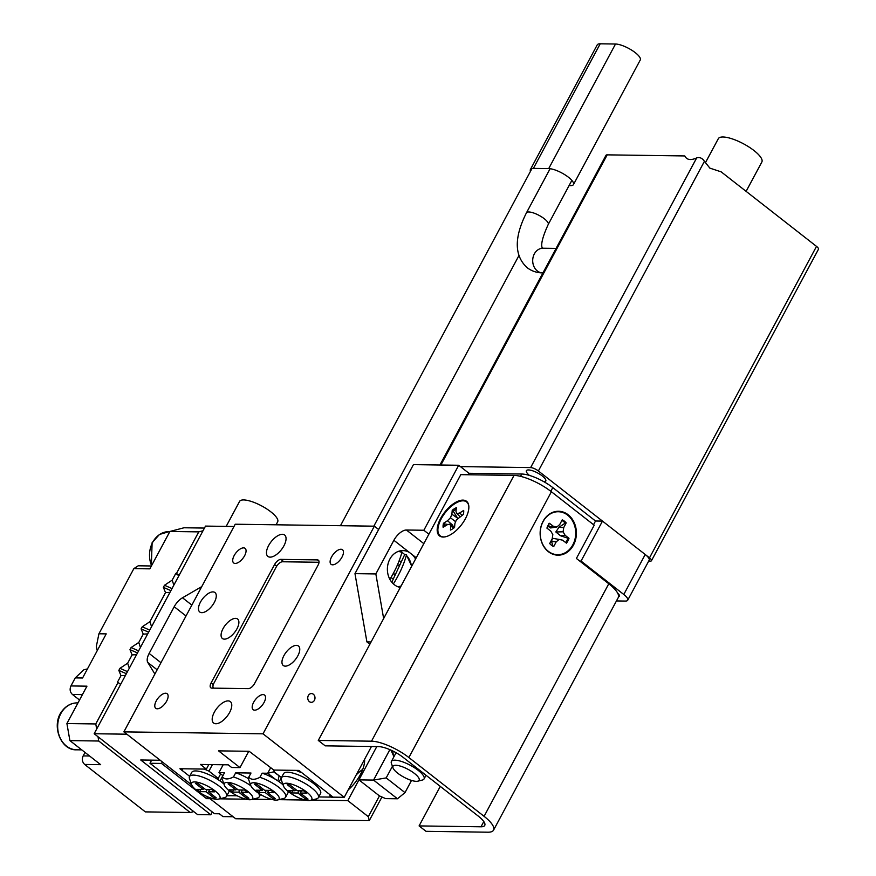 <?xml version="1.0" encoding="UTF-8"?>
<svg xmlns="http://www.w3.org/2000/svg" width="876" height="876" viewBox="0 0 876 876"><rect width="100%" height="100%" fill="white"/><g stroke="black" fill="none" stroke-linecap="round" stroke-linejoin="round"><path stroke-width="1.31" d="M214.324 712.21A13.578 6.482 128 0 1 230.344 701.621A13.578 6.482 128 0 1 229.632 712.429A13.578 6.482 128 0 1 213.613 723.018A13.578 6.482 128 0 1 214.324 712.21M268.603 545.606A13.578 6.482 128 0 1 284.623 535.017A13.578 6.482 128 0 1 283.912 545.825A13.578 6.482 128 0 1 267.892 556.413A13.578 6.482 128 0 1 268.603 545.606M342.001 557.103A9.264 4.424 -52 0 0 342.494 549.734A9.264 4.424 -52 0 0 331.566 556.961A9.264 4.424 -52 0 0 331.084 564.33A9.264 4.424 -52 0 0 342.001 557.103M264.07 702.453A9.264 4.424 -52 0 0 264.552 695.084A9.264 4.424 -52 0 0 253.635 702.311A9.264 4.424 -52 0 0 253.153 709.68A9.264 4.424 -52 0 0 264.07 702.453M166.67 701.085A9.264 4.424 -52 0 0 167.152 693.715A9.264 4.424 -52 0 0 156.235 700.931A9.264 4.424 -52 0 0 155.742 708.301A9.264 4.424 -52 0 0 166.67 701.085M244.601 555.734A9.264 4.424 -52 0 0 245.094 548.365A9.264 4.424 -52 0 0 234.166 555.581A9.264 4.424 -52 0 0 233.684 562.95A9.264 4.424 -52 0 0 244.601 555.734M214.335 602.381A12.352 5.891 -52 0 0 214.981 592.559A12.352 5.891 -52 0 0 200.418 602.184A12.352 5.891 -52 0 0 199.772 612.006A12.352 5.891 -52 0 0 214.335 602.381M297.818 655.861A12.352 5.891 -52 0 0 298.464 646.028A12.352 5.891 -52 0 0 283.901 655.664A12.352 5.891 -52 0 0 283.255 665.486A12.352 5.891 -52 0 0 297.818 655.861M223.03 628.65A12.352 5.891 128 0 1 237.593 619.025A12.352 5.891 128 0 1 236.947 628.848A12.352 5.891 128 0 1 222.384 638.484A12.352 5.891 128 0 1 223.03 628.65M313.356 694.252A4.391 3.624 90.8 0 0 311.429 693.562A4.391 3.624 90.8 0 0 307.903 696.683A4.391 3.624 90.8 0 0 309.392 701.643A4.391 3.624 90.8 0 0 311.308 702.333A4.391 3.624 90.8 0 0 314.834 699.212A4.391 3.624 90.8 0 0 313.356 694.252M248.74 751.29L239.98 767.617L218.551 750.863L249.156 751.29L273.859 770.07L298.902 770.42L333.088 797.149L344.224 797.302L263.019 733.825L123.877 731.865L235.217 524.22L374.359 526.18L263.019 733.825M239.98 767.617L231.636 767.496L228.22 764.825L200.385 764.441L206.375 769.117L179.93 768.745L189.632 776.322L182.493 770.749L182.022 768.767L204.283 769.084L208.937 771.121L212.43 764.606M371.457 746.505L344.224 797.302M378.64 529.52L374.359 526.18M208.816 764.551L206.375 769.117M191.713 784.896L123.877 731.865M211.127 682.886A6.176 2.946 -52 0 0 210.798 687.791A6.176 2.946 -52 0 0 211.828 688.12L248.346 688.635A6.176 2.946 -52 0 0 254.609 683.488L318.076 565.14A6.176 2.946 -52 0 0 318.393 560.224A6.176 2.946 -52 0 0 317.375 559.895L280.857 559.381A6.176 2.946 -52 0 0 274.593 564.527L211.127 682.886L213.295 684.572M213.591 688.098L213.656 688.142A6.176 2.946 128 0 1 213.591 688.098A6.176 2.946 128 0 1 213.919 683.181L276.269 566.903A6.176 2.946 128 0 1 282.532 561.768L318.01 562.261A6.176 2.946 128 0 1 318.995 562.567M330.405 796.93A27.167 12.965 -52 0 0 332.77 797.28A27.167 12.965 -52 0 0 334.555 797.171M348.199 789.889A27.167 12.965 -52 0 0 364.591 759.317M226.895 795.671A27.167 12.965 -52 0 0 228.417 795.813A27.167 12.965 -52 0 0 230.191 795.693M213.229 798.737L210.043 798.693L235.688 818.742L369.267 820.626L368.314 816.673L347.805 800.631L376.79 746.582L358.93 779.87L379.45 795.912L385.648 798.616L397.474 798.781L373.548 780.078L389.864 749.648M151.647 760.138L149.971 763.27L214.511 813.716L219.383 813.782L222.964 816.596L233.125 816.739L210.043 798.693L210.47 797.916L210.043 798.693L206.572 798.649L207.568 796.788M381.936 796.996L369.267 820.626M368.314 816.673L379.45 795.912M347.805 800.631L311.549 800.127M305.067 800.029L278.853 799.668L301.881 799.985L299.493 798.113M252.989 799.153L272.359 799.569L252.408 799.295M245.926 799.197L219.712 798.835M362.73 769.402A27.167 12.965 -52 0 0 356.236 774.888M288.587 791.762A16.053 4.807 -151.8 0 0 310.345 800.423A16.053 4.807 -151.8 0 0 306.677 792.013A16.053 4.807 -151.8 0 0 290.46 783.823A16.053 4.807 -151.8 0 0 283.485 786.024A16.053 4.807 -151.8 0 0 288.587 791.762M283.485 786.024L281.36 780.056A20.991 6.285 28.2 0 1 281.36 777.822A20.991 6.285 28.2 0 1 293.186 777.987A20.991 6.285 28.2 0 1 311.681 787.907A20.991 6.285 28.2 0 1 318.349 797.653A20.991 6.285 28.2 0 1 316.488 798.89L310.345 800.423M281.36 777.822L283.583 773.661A20.991 6.285 28.2 0 1 295.409 773.826A20.991 6.285 28.2 0 1 313.915 783.757A20.991 6.285 28.2 0 1 320.583 793.503L318.349 797.653M294.993 790.743L287.219 784.655L289.584 784.688L297.358 790.776L303.687 790.864L306.6 793.13L300.26 793.043L308.045 799.12L305.68 799.087L297.895 793.01L291.566 792.922L288.664 790.645L294.993 790.743L295.683 789.462M300.972 772.041L330.033 794.751M331.117 795.605L330.307 797.105L318.733 796.941M281.47 777.614L274.33 772.041L273.859 770.07L296.121 770.376L300.775 772.413M330.307 797.105L329.836 795.134M301.454 790.831L300.26 793.043M306.359 797.817L305.68 799.087M299.088 790.798L297.895 793.01M292.759 790.71L291.566 792.922M196.75 790.47A16.053 4.807 -151.8 0 0 218.507 799.131A16.053 4.807 -151.8 0 0 214.839 790.721A16.053 4.807 -151.8 0 0 198.622 782.531A16.053 4.807 -151.8 0 0 191.647 784.732A16.053 4.807 -151.8 0 0 196.75 790.47M191.647 784.732L189.523 778.764A20.991 6.285 28.2 0 1 189.523 776.53A20.991 6.285 28.2 0 1 201.349 776.694A20.991 6.285 28.2 0 1 219.843 786.615A20.991 6.285 28.2 0 1 226.523 796.361A20.991 6.285 28.2 0 1 224.65 797.598L218.507 799.131M226.523 796.361L228.745 792.211A20.991 6.285 -151.8 0 0 228.899 790.491M223.917 783.987A20.991 6.285 -151.8 0 0 222.077 782.454A20.991 6.285 -151.8 0 0 218.628 779.979A20.991 6.285 -151.8 0 0 191.745 772.369L189.523 776.53M226.906 795.649L237.177 795.791M220.664 773.88L218.244 778.403L208.937 771.121M218.244 778.403L218.628 779.979M222.876 775.599L220.018 780.932M197.746 783.396L195.381 783.363L203.155 789.451L196.826 789.353L199.728 791.63L206.068 791.718L213.843 797.795L216.208 797.828L208.433 791.751L214.762 791.838L211.85 789.572L205.521 789.484L197.746 783.396M209.616 789.539L208.433 791.751M214.532 796.514L213.843 797.795M207.251 789.506L206.068 791.718M200.922 789.418L199.728 791.63M203.845 788.17L203.155 789.451M273.969 791.554A16.053 4.807 -151.8 0 0 257.763 783.363A16.053 4.807 -151.8 0 0 250.788 785.564A16.053 4.807 -151.8 0 0 255.891 791.302A16.053 4.807 -151.8 0 0 277.648 799.963A16.053 4.807 -151.8 0 0 273.969 791.554M250.788 785.564L248.664 779.596A20.991 6.285 28.2 0 1 248.664 777.362A20.991 6.285 28.2 0 1 248.773 777.176C251.029 779.947 254.73 779.99 259.898 777.33A20.991 6.285 28.2 0 1 278.984 787.447A20.991 6.285 28.2 0 1 285.653 797.193A20.991 6.285 28.2 0 1 283.791 798.43L277.648 799.963M247.536 791.181A16.053 4.807 -151.8 0 0 231.33 782.991A16.053 4.807 -151.8 0 0 224.344 785.192A16.053 4.807 -151.8 0 0 229.446 790.929A16.053 4.807 -151.8 0 0 251.215 799.591A16.053 4.807 -151.8 0 0 247.536 791.181M224.344 785.192L222.219 779.224A20.991 6.285 28.2 0 1 222.219 776.99A20.991 6.285 28.2 0 1 222.329 776.804C224.584 779.574 228.297 779.618 233.465 776.957A20.991 6.285 28.2 0 1 250.897 785.838M248.434 778.633A20.991 6.285 -151.8 0 0 235.688 772.807L233.465 776.957M258.54 793.207A20.991 6.285 28.2 0 1 259.219 796.821A20.991 6.285 28.2 0 1 257.347 798.058L251.215 799.591M283.058 784.819A20.991 6.285 -151.8 0 0 281.207 783.286A20.991 6.285 -151.8 0 0 275.601 779.443A20.991 6.285 -151.8 0 0 262.132 773.179L259.898 777.33M285.653 797.193L287.886 793.043A20.991 6.285 -151.8 0 0 288.029 791.324M222.329 776.804L224.563 772.654L218.989 772.577L222.931 775.654M248.773 777.176L250.996 773.026L235.688 772.807M275.601 779.443L267.695 773.256L262.132 773.179M302.089 799.131L301.881 799.985L302.308 799.208M274.254 771.723L267.695 773.256L270.52 767.989M223.183 764.759L218.989 772.577M274.013 772.183L279.203 775.84M277.922 780.921L279.05 776.114M281.404 777.57L279.148 781.764M265.198 792.55L272.983 798.627L275.349 798.66L267.563 792.583L273.892 792.67L270.991 790.404L264.661 790.316L256.887 784.228L254.511 784.195L262.296 790.283L255.967 790.185L258.869 792.462L265.198 792.55L266.392 790.338M241.13 792.211L247.459 792.298L244.557 790.032L238.217 789.944L230.443 783.856L228.078 783.823L235.852 789.911L229.523 789.813L232.436 792.09L238.765 792.178L246.539 798.255L248.904 798.288L241.13 792.211L242.313 789.999M273.662 797.346L272.983 798.627M260.052 790.251L258.869 792.462M262.975 789.002L262.296 790.283M268.757 790.371L267.563 792.583M247.229 796.985L246.539 798.255M239.947 789.966L238.765 792.178M233.618 789.878L232.436 792.09M236.542 788.63L235.852 789.911M411.939 771.647A14.815 4.435 -151.8 0 0 398.208 765.569A14.815 4.435 -151.8 0 0 392.995 767.88A14.815 4.435 -151.8 0 0 400.168 774.953A14.815 4.435 -151.8 0 0 417.797 781.184A14.815 4.435 -151.8 0 0 411.939 771.647M392.995 767.88L391.408 763.412A18.516 5.541 28.2 0 1 391.408 761.441A18.516 5.541 28.2 0 1 415.082 768.121A18.516 5.541 28.2 0 1 424.05 778.939A18.516 5.541 28.2 0 1 422.396 780.034L417.797 781.184M423.853 530.254L458.695 465.265L413.428 464.63L354.977 573.638L375.848 573.933L393.882 540.295A12.352 5.891 128 0 1 406.409 530.013L423.853 530.254L428.879 534.196M415.553 559.041A18.516 15.297 90.8 0 0 412.454 554.815L409.497 552.504A18.516 15.297 90.8 0 0 402.949 550.61A18.516 15.297 90.8 0 0 388.057 563.805A18.516 15.297 90.8 0 0 394.331 584.708A18.516 15.297 90.8 0 0 400.321 587.446M458.695 465.265L468.956 473.281L468.167 474.759M468.956 473.281L521.778 474.025A24.692 7.391 28.2 0 1 552.789 487.593L595.527 521.001L593.545 524.702M579.737 561.056L581.051 561.067L602.491 521.1L645.218 554.508A12.352 3.701 28.2 0 1 649.149 560.246L627.72 600.213A12.352 3.701 -151.8 0 0 623.789 594.476L581.051 561.067M595.527 521.001L602.491 521.1M616.463 600.936L625.376 601.067A12.352 3.701 -151.8 0 0 627.72 600.213M369.88 644.232L366.902 641.9L354.977 573.638M371.095 641.955L366.902 641.9M375.848 573.933L383.644 618.555M617.744 593.282A7.358 2.201 28.2 0 1 619.442 596.162A7.358 2.201 28.2 0 1 618.555 596.644M393.685 756.36A14.202 11.727 -89.2 0 1 392.974 751.082M401.909 552.438A18.516 15.297 -89.2 0 1 402.577 552.865A18.516 15.297 -89.2 0 1 404.69 554.607L406.059 554.617L406.355 555.406A61.659 30.507 124.2 0 1 400.682 570.583A61.659 30.507 124.2 0 1 393.379 583.887M389.886 579.365A61.659 30.507 -55.8 0 0 396.248 567.56A61.659 30.507 -55.8 0 0 401.92 552.395A17.64 14.574 90.8 0 0 398.186 551.464M397.693 586.668A17.64 14.574 90.8 0 0 401.12 585.967M411.501 566.597A17.64 14.574 90.8 0 0 406.355 555.406L406.059 554.617M401.624 551.606L401.92 552.395L401.624 551.606A18.516 15.297 90.8 0 0 399.795 550.96M404.69 554.607L391.791 582.212M529.454 475.416A10.972 3.285 28.2 0 1 526.421 470.686A10.972 3.285 28.2 0 1 532.608 470.773A10.972 3.285 28.2 0 1 542.277 475.953A10.972 3.285 28.2 0 1 545.77 481.055A10.972 3.285 28.2 0 1 544.062 481.8M816.509 246.386L721.178 171.86L709.867 168.126L704.424 161.304L538.379 470.981L649.499 557.848L816.509 246.386A6.176 1.851 28.2 0 1 818.469 249.255L651.459 560.717A6.176 1.851 -151.8 0 0 649.499 557.848M460.404 466.601L530.626 467.587L696.672 157.921C699.672 156.968 702.256 158.096 704.424 161.304M696.672 157.921C690.726 160.604 686.762 159.947 684.78 155.939L607.188 154.855L440.88 465.014M705.344 162.881L718.32 138.682A24.692 7.391 28.2 0 1 732.226 138.879A24.692 7.391 28.2 0 1 753.995 150.552A24.692 7.391 28.2 0 1 761.846 162.027L746.111 191.351M439.949 465.003L606.028 155.271A6.176 1.851 28.2 0 1 607.188 154.855M651.459 560.717A6.176 1.851 -151.8 0 1 650.288 561.144L648.678 561.122M538.379 470.981A6.176 1.851 -151.8 0 0 530.626 467.587M358.93 779.87L373.548 780.078L386.185 777.91L404.997 792.616L411.523 780.428M404.997 792.616L397.474 798.781M392.426 766.281L386.185 777.91M390.948 750.13L393.937 756.711M561.899 520.443A13.95 11.519 -89.2 0 1 565.184 523.114L558.954 527.308L555.833 531.962L560.476 535.74L567.911 538.203A13.95 11.519 -89.2 0 1 566.882 540.667A13.95 11.519 -89.2 0 1 565.688 542.551M567.911 538.203L568.995 538.302L565.119 535.313L563.093 531.82L563.717 527.604L566.203 522.884A14.323 11.826 90.8 0 0 562.228 519.829L559.731 524.538L556.84 527.002L553.358 526.279L549.471 523.29A14.323 11.826 90.8 0 0 546.92 528.129L550.807 531.119L552.822 534.612L552.198 538.817L549.712 543.536A14.323 11.826 90.8 0 0 553.128 546.317A14.323 11.826 90.8 0 0 553.698 546.602L556.183 541.883L559.085 539.419L552.493 538.28L551.541 541.357L552.986 546.23A13.95 11.519 -89.2 0 1 552.8 546.131M559.085 539.419L562.556 540.153L566.443 543.142A14.323 11.826 90.8 0 0 567.922 540.875A14.323 11.826 90.8 0 0 568.995 538.302M543.021 521.724A21.484 17.75 -89.2 0 1 567.538 515.066A21.484 17.75 -89.2 0 1 572.904 544.708A21.484 17.75 -89.2 0 1 548.387 551.365A21.484 17.75 -89.2 0 1 543.021 521.724M565.184 523.114L566.203 522.884M558.954 527.308L563.717 527.604M555.833 531.962L563.093 531.82M560.476 535.74L565.119 535.313M548.891 523.563L548.913 526.837L550.632 527.965L556.84 527.002M548.913 526.837L553.358 526.279M552.986 546.23L553.698 546.602M551.541 541.357L556.183 541.883M444.296 526.585A13.95 6.658 128 0 1 444.329 526.027A13.95 6.658 128 0 1 444.701 523.968L448.205 524.516M451.271 524.987L452.772 525.217L447.505 520.727L443.486 523.29A14.323 6.833 -52 0 0 443.092 525.447A14.323 6.833 -52 0 0 443.125 527.33L447.132 524.768L449.87 524.111L450.79 526.148L450.439 530.079A14.323 6.833 -52 0 0 454.556 527.451L454.907 523.519L456.341 519.983L463.295 514.464A14.323 6.833 -52 0 0 463.667 510.423L459.648 512.986L456.911 513.643L455.991 511.606L456.352 507.675A14.323 6.833 -52 0 0 452.235 510.303L451.874 514.234L450.45 517.771L447.505 520.727M451.874 514.234L457.557 518.099L453.253 511.245A13.95 6.658 128 0 1 456.21 509.23M445.282 536.824A21.484 10.26 128 0 1 437.945 528.732A21.484 10.26 128 0 1 453.505 504.587A21.484 10.26 128 0 1 468.857 506.7M453.768 528.075L450.79 526.148M454.589 527.045L449.87 524.111M444.701 523.968L443.486 523.29M453.253 511.245L452.235 510.303M459.966 516.588L456.911 513.643M462.112 515.219L459.648 512.986M455.64 521.702L450.45 517.771M443.125 537.043A21.955 10.479 -52 0 0 444.997 536.879A21.955 10.479 -52 0 0 461.28 525.042A21.955 10.479 -52 0 0 468.835 506.383A21.955 10.479 -52 0 0 462.911 500.119A21.955 10.479 -52 0 0 440.65 518.406A21.955 10.479 -52 0 0 443.125 537.043M568.163 514.76A21.955 18.133 90.8 0 0 543.065 521.34A21.955 18.133 90.8 0 0 548.365 551.672A21.955 18.133 90.8 0 0 573.462 545.102A21.955 18.133 90.8 0 0 568.163 514.76M493.549 830.152A29.762 8.913 -151.8 0 1 487.921 832.2L426.01 831.324L419.089 825.915L481.001 826.791A19.754 5.913 -151.8 0 0 484.735 825.433A19.754 5.913 -151.8 0 0 478.46 816.246L403.245 757.444A19.754 5.913 -151.8 0 0 378.432 746.604L325.215 745.848L318.284 740.439L460.798 474.65L514.026 475.405A29.751 8.913 -151.8 0 1 551.387 491.743L594.213 525.217L576.397 558.45L608.787 583.766A29.762 8.913 28.2 0 1 618.248 597.596L493.549 830.152A29.762 8.913 -151.8 0 0 484.089 816.333L408.873 757.532A29.751 8.913 -151.8 0 0 371.512 741.184L318.284 740.439M419.089 825.915L440.278 786.396M397.135 565.633A1.237 1.018 90.8 0 0 397.375 565.578L400.025 564.593M393.674 572.74A1.237 1.018 90.8 0 1 393.959 573.287L394.649 576.09M276.071 524.79L277.659 521.833A21.604 6.471 -151.8 0 0 270.793 511.803A21.604 6.471 -151.8 0 0 251.751 501.587A21.604 6.471 -151.8 0 0 239.575 501.411L226.183 526.388M79.53 700.012L72.434 694.471L82.421 694.613M97.225 650.671L96.327 646.532L98.922 633.775L106.226 633.874L87.304 669.176L82.563 678.002L75.259 677.893L70.945 685.941C69.511 689.292 70.014 692.139 72.434 694.471M75.259 677.893L83.844 669.812L87.447 668.903M98.013 736.749L98.758 741.019L190.223 812.512L145.35 811.888L84.654 764.441C82.234 762.098 81.731 759.262 83.165 755.911L85.027 752.44M203.002 530.768L198.764 531.874L169.9 531.469L184.015 527.768L204.458 528.064M98.758 741.019L69.894 740.603L100.663 764.66L84.654 764.441M198.764 531.874L176.503 573.408L179.065 575.412M169.9 531.469L149.851 568.852L133.853 568.623L138.211 565.797L151.395 565.973M98.922 633.775L133.853 568.623M70.945 685.941L86.954 686.171L66.904 723.543L69.894 740.603M190.223 812.512L193.749 811.592M66.904 723.543L95.78 723.948L96.678 729.073M120.614 684.43L118.052 682.426L95.78 723.948M173.842 585.168L172.189 580.142L175.802 573.397L178.868 575.784M151.57 626.69L149.916 621.675L165.509 592.603L169.977 592.373M140.434 647.463L138.791 642.437L143.237 634.136L147.705 633.895M129.298 668.224L127.655 663.209L132.101 654.898L136.568 654.668M118.052 682.426L117.351 682.415L120.976 675.659L125.443 675.429M175.802 573.397L176.503 573.408M120.976 675.659L118.84 670.403L119.946 668.322L127.655 663.209M132.101 654.898L129.966 649.642L131.082 647.561L138.791 642.437M143.237 634.136L141.102 628.869L142.219 626.8L149.916 621.675M165.509 592.603L163.374 587.347L164.48 585.267L172.189 580.142M164.48 585.267L172.014 588.562M170.897 590.643L163.374 587.347M142.219 626.8L149.752 630.096M148.635 632.165L141.102 628.869M131.082 647.561L138.616 650.857M137.499 652.927L129.966 649.642M119.946 668.322L127.48 671.618M126.363 673.699L118.84 670.403M212.31 811.997L210.809 814.779L140.729 759.985L160.209 760.258L126.867 734.197L94.17 733.738L205.51 526.093L233.991 526.498M94.17 733.738L197.593 814.592L210.809 814.779M201.765 586.613L182.493 597.782L191.844 605.097M186.019 615.97L174.193 606.729L149.139 653.441L160.965 662.694M157.154 669.801L147.803 662.486L154.888 674.027M147.803 662.486A12.352 5.891 128 0 1 149.139 653.441M174.193 606.729A12.352 5.891 128 0 1 182.493 597.782M162.334 761.923L161.523 763.434L149.971 763.27M206.572 798.649L161.523 763.434M530.484 171.313A15.746 4.719 28.2 0 1 530.429 169.462A15.746 4.719 28.2 0 1 533.396 168.389L548.705 168.597A15.746 4.719 28.2 0 1 568.469 177.248A15.746 4.719 28.2 0 1 573.473 184.562A15.746 4.719 28.2 0 1 570.506 185.646L569.061 185.624M530.429 169.462L597.224 44.884A15.746 4.719 28.2 0 1 600.202 43.8L615.51 44.019A15.746 4.719 28.2 0 1 635.275 52.659A15.746 4.719 28.2 0 1 640.279 59.973L573.473 184.562M276.696 566.17L274.593 564.527M283.923 561.779L280.857 559.381M318.963 561.133L317.375 559.895M409.497 552.504L393.882 540.295M406.409 530.013L423.82 543.624M416.231 557.771L412.454 554.815M521.778 474.025L520.541 476.347M552.789 487.593L550.807 491.294M645.218 554.508L623.789 594.476M395.613 753.59A13.469 11.125 -89.2 0 1 395.503 752.396M481.001 826.791L483.804 821.568M484.089 816.333L608.787 583.766M371.512 741.184L514.026 475.405M408.873 757.532L551.387 491.743M399.237 560.53A9.877 8.158 -89.2 0 1 401.077 562.348M393.423 578.718A9.877 8.158 -89.2 0 1 390.948 577.602M89.571 755.999L83.165 755.911M63.05 710.217A23.455 19.381 90.8 0 0 59.163 735.501A23.455 19.381 90.8 0 0 76.716 749.812C60.433 750.798 50.578 724.134 62.579 710.392C66.664 705.41 71.591 702.913 77.373 702.891A23.455 19.381 90.8 0 0 63.05 710.217M151.318 565.973L152.117 542.671L159.487 534.448L169.232 531.59A23.455 19.381 90.8 0 0 151.57 565.655M550.106 168.707L526.454 212.813A12.352 3.701 28.2 0 1 533.407 212.912A12.352 3.701 28.2 0 1 544.292 218.748A12.352 3.701 28.2 0 1 548.223 224.486C537.251 248.357 543.755 248.499 542.496 248.368M526.454 212.813C514.004 237.538 514.234 255.825 527.144 267.684C531.699 271.122 536.889 272.863 542.726 272.918A12.352 10.205 -89.2 0 1 537.327 270.958A12.352 10.205 -89.2 0 1 533.145 257.018A12.352 10.205 -89.2 0 1 543.076 248.226L542.178 248.116M548.705 168.597L615.51 44.019M533.396 168.389L600.202 43.8M259.219 796.821L260.5 794.444M248.664 777.362L250.886 773.201M222.219 776.99L224.442 772.829M391.408 761.441L396.072 752.725M424.05 778.939L426.021 775.26M399.303 587.216L400.65 586.832M411.731 566.17L406.289 554.705M401.755 551.628L399.817 550.96M76.716 749.812L81.742 749.878M77.373 702.891L77.975 702.902M169.232 531.59L169.834 531.59M518.866 255.704L373.833 526.169M531.995 168.499L340.468 525.699M571.864 180.379L548.223 224.486M543.076 248.226L556.085 248.412"/></g></svg>
